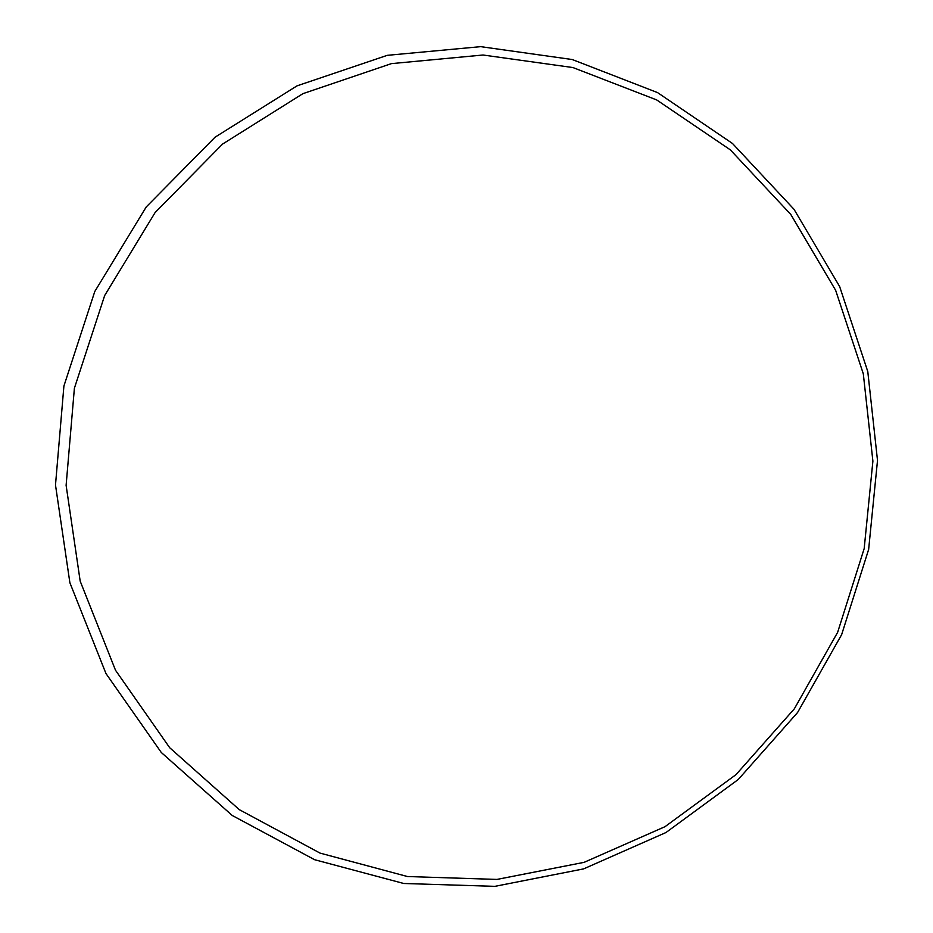 <?xml version="1.0" encoding="UTF-8"?>
<svg xmlns="http://www.w3.org/2000/svg" width="933" height="933" viewBox="0 0 933 933"><rect width="100%" height="100%" fill="white"/><g stroke="black" fill="none" stroke-linecap="round" stroke-linejoin="round"><path stroke-width="1.4" d="M656.68 99.924L572.955 67.561L483.049 55.012L391.405 63.631L302.91 93.662L222.544 144.09L155.088 212.584L104.671 295.516L74.395 388.221L66.115 485.323L80.191 581.166L115.517 670.267L169.701 747.73L239.256 809.622L320.031 853.1L407.453 876.53L496.951 879.422L584.116 862.337L664.972 826.696L736.02 774.623L794.345 708.812L837.636 632.341L864.18 548.592L872.891 461.159L863.305 373.795L835.641 290.303L790.776 214.438L730.329 149.851L656.68 99.924M314.596 859.701L232.235 815.477L161.269 752.465L105.965 673.544L69.882 582.728L55.49 485.02L63.91 386.017L94.781 291.504L146.224 206.974L215.045 137.198L297.009 85.859L387.253 55.339L480.658 46.65L572.267 59.537L657.532 92.589L732.51 143.495L794.018 209.307L839.653 286.559L867.783 371.556L877.51 460.47L868.646 549.432L841.636 634.662L797.598 712.485L738.26 779.498L665.952 832.539L583.65 868.88L494.875 886.35L403.709 883.481L314.596 859.701"/></g></svg>
